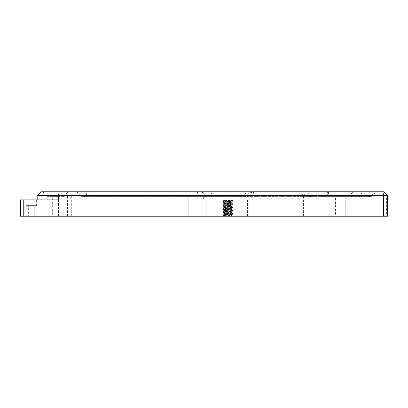 <?xml version="1.0" encoding="UTF-8"?>
<svg xmlns="http://www.w3.org/2000/svg" width="408" height="408" viewBox="0 0 408 408"><rect width="100%" height="100%" fill="white"/><g stroke="black" fill="none" stroke-linecap="round" stroke-linejoin="round"><path stroke-width="0.31" stroke-dasharray="2.04 1.53" d="M26.035 205.632L36.608 205.632L26.035 205.632L26.035 199.869L36.608 199.869L26.035 199.869M36.608 205.632L36.608 199.869M28.341 216.204L34.297 216.204L28.341 216.204L28.341 205.632L34.297 205.632L28.341 205.632M34.297 216.204L34.297 205.632M383.755 191.796L253.694 191.796L248.686 193.152L247.187 194.188L246.911 191.796L253.694 191.796L252.904 195.641L387.6 195.641M86.899 191.796L375.717 191.796L86.899 191.796L86.256 196.6L80.871 196.6L77.025 191.796M46.777 196.6L64.127 196.6L46.777 196.6L42.932 191.796L67.973 191.796L42.932 191.796M64.127 196.6L67.973 191.796M331.714 196.6L349.003 196.6L331.714 196.6L327.869 191.796L352.849 191.796L327.869 191.796M349.003 196.6L352.849 191.796M52.331 216.204L58.573 216.204L52.331 216.204L52.331 196.6L58.573 196.6L52.331 196.6M58.573 216.204L58.573 196.6M335.458 216.204L345.26 216.204L335.458 216.204L335.458 196.6L345.26 196.6L335.458 196.6M345.26 216.204L345.26 196.6M20.4 216.204L248.834 216.204L247.115 216.204L247.115 197.717L247.513 195.641L252.904 195.641L252.904 216.204L387.6 216.204M247.115 216.204L252.904 216.204M58.512 199.869L37.169 199.869L40.147 199.869L40.147 216.204M37.169 195.641L203.337 195.641L203.337 199.869L248.834 199.869L247.126 199.869L247.115 197.717M226.955 199.869L231.861 199.869L232.529 200.267L223.824 199.869L232.529 200.445C232.825 200.685 222.62 200.925 222.916 201.164C222.62 201.404 232.825 201.644 232.529 201.884C232.825 202.128 222.62 202.368 222.916 202.608C222.62 202.847 232.825 203.087 232.529 203.327C232.825 203.566 222.62 203.806 222.916 204.046C222.62 204.291 232.825 204.53 232.529 204.77C232.825 205.01 222.62 205.25 222.916 205.489C222.62 205.729 232.825 205.969 232.529 206.208C232.825 206.448 222.62 206.693 222.916 206.933C222.62 207.172 232.825 207.412 232.529 207.652C232.825 207.891 222.62 208.131 222.916 208.371C222.62 208.61 232.825 208.855 232.529 209.095C232.825 209.335 222.62 209.574 222.916 209.814C222.62 210.054 232.825 210.293 232.529 210.533C232.825 210.773 222.62 211.018 222.916 211.257C222.62 211.497 232.825 211.737 232.529 211.976C232.825 212.216 222.62 212.456 222.916 212.696C222.62 212.935 232.825 213.175 232.529 213.42C232.825 213.659 222.62 213.899 222.916 214.139C222.62 214.379 232.825 214.618 232.529 214.858C232.825 215.098 222.62 215.337 222.916 215.582L224.415 216.204M223.696 200.175L223.696 200.532L231.632 199.869L223.696 200.175L231.749 200.894L223.696 201.613L231.749 202.337L223.696 203.056L231.749 203.776L223.696 204.5L231.749 205.219L223.696 205.938L231.749 206.662L223.696 207.381L231.749 208.1L223.696 208.825L231.749 209.544L223.696 210.263L231.749 210.987L223.696 211.706L231.729 212.446L223.696 213.149L231.749 213.869L223.717 214.608L222.916 213.96C222.62 214.2 232.825 214.44 232.529 214.679C232.825 214.919 222.62 215.159 222.916 215.399L232.529 216.204M223.696 200.532L231.749 201.256L223.696 201.975L231.749 202.694L223.696 203.419L231.749 204.138L223.696 204.857L231.749 205.581L223.696 206.3L231.729 206.999L223.696 207.743L231.749 208.463L223.696 209.182L231.749 209.906L223.696 210.625L231.749 211.344L223.696 212.068L231.749 212.787L223.696 213.506L231.749 214.231L224.879 214.771L222.916 215.399C222.62 215.638 232.825 215.878 232.529 216.118L231.729 215.648L224.956 216.204L232.208 216.204M231.729 214.205L232.529 214.679L231.729 215.332L223.717 216.051M223.717 213.17L222.916 212.517C222.62 212.757 232.825 212.996 232.529 213.236C232.825 213.476 222.62 213.716 222.916 213.96L223.717 213.486M231.729 212.767L232.529 213.236L231.729 213.889M223.717 211.726L222.916 211.074C222.62 211.313 232.825 211.553 232.529 211.798C232.825 212.038 222.62 212.277 222.916 212.517L223.717 212.043M231.729 211.324L232.529 211.798L231.729 212.446M223.717 210.283L222.916 209.636C222.62 209.875 232.825 210.115 232.529 210.355C232.825 210.594 222.62 210.834 222.916 211.074L223.717 210.605M231.729 209.88L232.529 210.355L231.729 211.007M223.717 208.845L222.916 208.192C222.62 208.432 232.825 208.672 232.529 208.911C232.825 209.151 222.62 209.396 222.916 209.636L223.717 209.161M231.729 208.442L232.529 208.911L231.729 209.564M223.717 207.402L222.916 206.749C222.62 206.989 232.825 207.233 232.529 207.473C232.825 207.713 222.62 207.953 222.916 208.192L223.717 207.718M231.729 206.999L232.529 207.473L231.729 208.126M223.717 205.964L222.916 205.311C222.62 205.55 232.825 205.79 232.529 206.03C232.825 206.269 222.62 206.509 222.916 206.749L223.717 206.28M231.729 205.561L232.529 206.03L231.729 206.683M223.717 204.52L222.916 203.867C222.62 204.107 232.825 204.347 232.529 204.587C232.825 204.831 222.62 205.071 222.916 205.311L223.717 204.836M231.729 204.117L232.529 204.587L231.729 205.239M223.717 203.077L222.916 202.424C222.62 202.669 232.825 202.909 232.529 203.148C232.825 203.388 222.62 203.628 222.916 203.867L223.717 203.398M231.729 202.674L232.529 203.148L231.729 203.801M223.717 201.639L222.916 200.986C222.62 201.226 232.825 201.465 232.529 201.705C232.825 201.945 222.62 202.184 222.916 202.424L223.717 201.955M231.729 201.236L232.529 201.705L231.729 202.358M231.729 200.915L232.529 200.267C232.825 200.506 222.62 200.746 222.916 200.986L223.717 200.512M232.111 216.204L224.956 216.204M223.717 214.608L231.729 215.332M226.772 199.869L223.151 199.869L223.717 200.195M223.717 214.929L231.729 215.648M247.513 195.641L247.187 194.188M246.911 191.796L243.765 191.796L243.765 192.255C244.081 194.784 244.907 196.579 246.248 197.645L247.126 198.487M203.337 199.869L206.897 199.869L206.897 191.796L243.765 191.796M206.897 191.796L206.382 191.796C205.749 193.56 204.765 194.835 203.429 195.631L203.337 195.641M41.009 191.796L206.382 191.796M246.049 191.796L244.55 196.6L320.26 196.6L317.419 191.796M244.55 196.6L80.871 196.6M370.117 191.796L369.475 196.6L86.256 196.6M369.475 196.6L371.877 196.6L371.285 196.6L374.345 191.796M320.26 196.6L371.285 196.6M252.368 196.6L251.552 191.796M203.893 191.796L203.429 195.631M248.686 193.152A1.923 1.326 62.7 0 1 247.886 191.796L246.911 192.255L243.765 192.255M20.4 199.869L40.147 199.869M206.897 199.869L247.126 199.869M383.561 191.796L386.621 195.641L386.621 216.204M67.539 216.204L67.539 195.641L64.999 191.796M247.432 216.204L247.432 199.869M206.774 216.204L206.774 199.869M71.701 216.204L71.701 195.641L72.486 191.796M188.766 216.204L188.766 195.641L189.552 191.796M191.989 216.204L191.989 195.641L195.361 191.796M206.219 216.204L206.219 199.869M300.869 216.204L300.869 195.641L301.66 191.796M303.435 216.204L303.435 195.641L306.275 191.796M326.869 216.204L326.869 195.641L329.71 191.796M354.889 216.204L354.889 195.641L351.829 191.796M359.555 196.6L362.615 191.796M83.747 191.796L84.538 196.6M354.955 196.6L351.885 191.796M189.944 191.796L190.735 196.6M324.839 196.6L328.103 191.796M197.049 191.796L200.415 196.6M202.062 191.796L205.433 196.6M310.539 196.6L307.698 191.796M212.466 191.796L209.891 196.6M302.838 196.6L302.053 191.796M238.558 191.796L240.389 196.6M20.869 199.869L20.869 216.204M246.248 197.645A1.923 1.448 138.4 0 1 247.248 196.33M248.834 216.204L248.834 199.869M231.749 200.894L231.749 201.256M223.696 201.613L223.696 201.975M231.749 202.337L231.749 202.694M223.696 203.056L223.696 203.419M231.749 203.776L231.749 204.138M223.696 204.5L223.696 204.857M231.749 205.219L231.749 205.581M223.696 205.938L223.696 206.3M231.749 206.662L231.749 207.019M223.696 207.381L223.696 207.743M231.749 208.1L231.749 208.463M223.696 208.825L223.696 209.182M231.749 209.544L231.749 209.906M223.696 210.263L223.696 210.625M231.749 210.987L231.749 211.344M223.696 211.706L223.696 212.068M231.749 212.425L231.749 212.787M223.696 213.149L223.696 213.506M231.749 213.869L231.749 214.231M223.696 214.588L223.696 214.95M231.749 215.312L231.749 215.669M371.877 196.6L375.717 191.796"/><path stroke-width="0.61" d="M37.169 195.641L41.009 191.796L383.755 191.796L387.6 195.641L37.169 195.641L37.169 199.869M224.415 216.204L223.696 216.031M387.6 195.641L387.6 216.204L20.4 216.204L20.4 199.869L23.766 199.869L23.766 216.204M57.87 191.796L58.512 195.641L58.512 199.869L23.766 199.869M383.596 216.204L383.596 195.641L382.954 191.796"/></g></svg>
